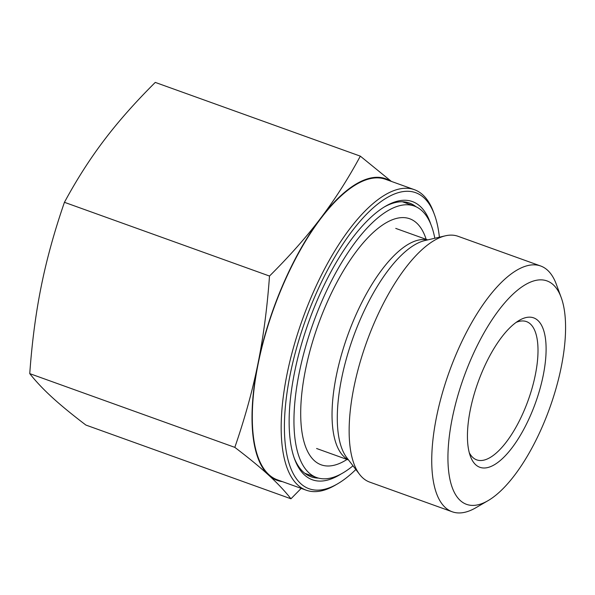 <?xml version="1.0" encoding="UTF-8"?>
<svg xmlns="http://www.w3.org/2000/svg" width="595" height="595" viewBox="0 0 595 595"><rect width="100%" height="100%" fill="white"/><g stroke="black" fill="none" stroke-linecap="round" stroke-linejoin="round"><path stroke-width="0.89" d="M516.096 322.416A73.475 28.233 -70.2 0 1 526.471 321.605A73.475 28.233 -70.2 0 1 528.174 400.301A73.475 28.233 -70.2 0 1 476.751 459.883A73.475 28.233 -70.2 0 1 472.861 457.503A73.475 28.233 -70.2 0 1 469.262 452.654M475.695 464.747A79.41 30.516 109.8 0 0 538.839 392.76A79.41 30.516 109.8 0 0 519.242 320.363A79.41 30.516 109.8 0 0 478.053 382.273A79.41 30.516 109.8 0 0 470.385 456.246A79.41 30.516 109.8 0 0 475.695 464.747M553.224 284.722A118.732 45.629 -70.2 0 1 561.167 297.441A118.732 45.629 -70.2 0 1 549.706 408.036A118.732 45.629 -70.2 0 1 488.108 500.618A118.732 45.629 -70.2 0 1 458.805 392.365A118.732 45.629 -70.2 0 1 553.224 284.722M360.332 156.15L155.265 82.407C135.288 102.273 118.227 121.566 104.08 140.279C89.882 158.984 76.666 179.66 64.439 202.307C54.42 231.284 46.715 259.145 41.323 285.89C35.886 312.62 32.026 341.865 29.75 373.623C35.834 381.35 43.264 389.227 52.048 397.267L52.077 397.296C60.809 405.307 72.077 414.559 85.881 425.053L290.955 498.788C284.871 491.068 277.441 483.185 268.657 475.152C259.918 467.135 248.636 457.875 234.817 447.366C244.835 418.382 252.54 390.521 257.933 363.776C263.369 337.053 267.229 307.801 269.505 276.043C289.475 256.177 306.537 236.892 320.69 218.172C334.888 199.466 348.097 178.798 360.332 156.15L391.354 181.393M64.439 202.307L269.505 276.043M29.75 373.623L234.817 447.366M390.432 181.066A160.286 61.597 109.8 0 0 320.69 218.172A160.286 61.597 109.8 0 0 257.933 363.776A160.286 61.597 109.8 0 0 268.657 475.152A160.286 61.597 109.8 0 0 282.357 481.615M301.189 488.383L290.955 498.788M434.439 214.587L433.465 211.939A159.698 61.367 109.8 0 0 422.785 194.833A159.698 61.367 109.8 0 0 414.328 189.656L385.448 179.274A159.698 61.367 109.8 0 0 273.663 308.783A159.698 61.367 109.8 0 0 277.374 479.823L306.261 490.206A159.698 61.367 109.8 0 0 335.201 485.215L337.64 483.795A157.318 60.459 -70.2 0 1 298.809 340.362A157.318 60.459 -70.2 0 1 423.915 197.733A157.318 60.459 -70.2 0 1 434.439 214.587A157.318 60.459 -70.2 0 1 439.393 237.197M561.167 297.441L556.295 284.217A130.602 50.188 109.8 0 0 547.556 270.219A130.602 50.188 109.8 0 0 540.647 265.987L458.038 236.289A130.602 50.188 109.8 0 0 445.395 235.806A130.602 50.188 109.8 0 0 374.24 322.899A130.602 50.188 109.8 0 0 359.596 474.408A130.602 50.188 109.8 0 0 369.651 482.091L452.26 511.789A130.602 50.188 109.8 0 0 475.926 507.706L488.108 500.618M384.355 206.926A145.448 55.893 -70.2 0 1 409.509 203.066A145.448 55.893 -70.2 0 1 416.017 206.755M318.451 478.097A145.448 55.893 -70.2 0 1 311.081 476.796A145.448 55.893 -70.2 0 1 294.146 457.8M430.802 224.233A147.82 56.808 109.8 0 0 385.582 206.197A147.82 56.808 109.8 0 0 317.522 299.597A147.82 56.808 109.8 0 0 294.629 459.147A147.82 56.808 109.8 0 0 340.98 474.037M355.855 469.514A157.318 60.459 -70.2 0 1 337.64 483.795M414.328 189.656A159.698 61.367 109.8 0 0 302.543 319.165A159.698 61.367 109.8 0 0 306.261 490.206M540.647 265.987A130.602 50.188 109.8 0 0 456.841 352.597A130.602 50.188 109.8 0 0 452.26 511.789M347.026 459.444A130.751 50.248 -70.2 0 1 300.706 414.789A130.751 50.248 -70.2 0 1 342.311 272.636A130.751 50.248 -70.2 0 1 362.02 244.27A130.751 50.248 -70.2 0 1 426.169 239.339M353.006 465.788A144.258 55.439 -70.2 0 1 316.637 477.54A144.258 55.439 -70.2 0 1 339.916 265.489A144.258 55.439 -70.2 0 1 414.261 206.034A144.258 55.439 -70.2 0 1 434.819 238.253M427.47 239.949A116.955 44.945 109.8 0 0 354.516 318.109A116.955 44.945 109.8 0 0 348.417 459.801M359.596 474.408L346.803 457.689A118.859 45.674 -70.2 0 1 360.124 319.805A118.859 45.674 -70.2 0 1 424.882 240.551L445.395 235.806M307.102 474.892A145.448 55.893 109.8 0 0 309.936 475.13M407.56 203.624A145.448 55.893 109.8 0 0 405.232 202.003M316.592 448.504L348.573 460.002M395.742 228.398L427.716 239.897M414.261 206.034L402.399 201.772M316.637 477.54L304.774 473.27"/></g></svg>

